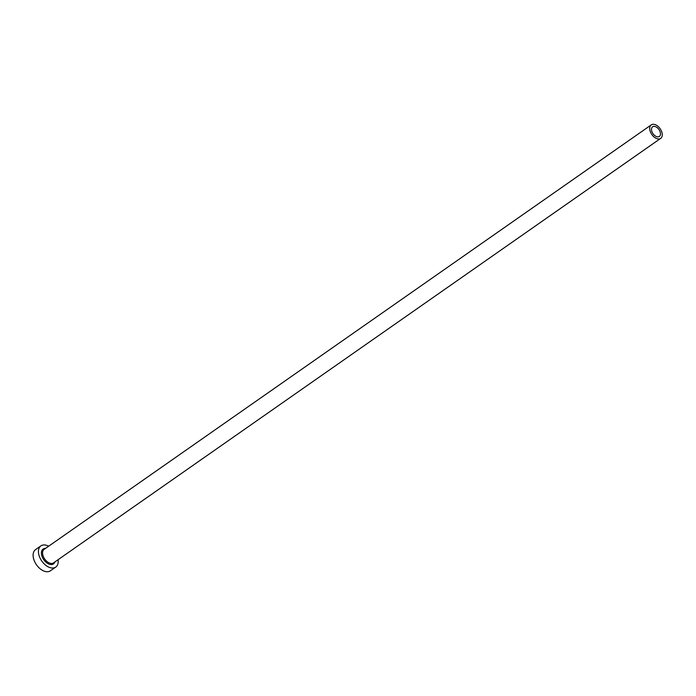 <?xml version="1.0" encoding="UTF-8"?>
<svg xmlns="http://www.w3.org/2000/svg" width="696" height="696" viewBox="0 0 696 696"><rect width="100%" height="100%" fill="white"/><g stroke="black" fill="none" stroke-linecap="round" stroke-linejoin="round"><path stroke-width="1.04" d="M657.476 136.842A5.881 3.619 55 0 0 659.356 136.442A5.881 3.619 55 0 0 659.712 130.831A5.881 3.619 55 0 0 654.501 126.402A5.881 3.619 55 0 0 652.622 126.802A5.881 3.619 55 0 0 652.265 132.405A5.881 3.619 55 0 0 657.476 136.842M653.909 124.314A8.23 5.072 55 0 0 651.273 124.871A8.23 5.072 55 0 0 650.777 132.727A8.23 5.072 55 0 0 658.068 138.93A8.23 5.072 55 0 0 660.704 138.365A8.23 5.072 55 0 0 661.2 130.517A8.23 5.072 55 0 0 653.909 124.314M48.624 546.221A12.937 7.969 55 0 0 45.04 545.003A12.937 7.969 55 0 0 40.899 545.882A12.937 7.969 55 0 0 40.116 558.218A12.937 7.969 55 0 0 51.582 567.971A12.937 7.969 55 0 0 55.723 567.092A12.937 7.969 55 0 0 58.064 559.715M40.899 545.882L35.574 549.596A12.937 7.969 55 0 0 34.8 561.942A12.937 7.969 55 0 0 46.258 571.686A12.937 7.969 55 0 0 50.408 570.807L55.723 567.092M54.932 561.907A9.057 5.577 -125 0 1 50.599 564.526A9.057 5.577 -125 0 1 41.882 555.965A9.057 5.577 -125 0 1 45.492 548.404M651.273 124.871L44.126 549.37A8.23 5.072 55 0 0 43.63 557.218A8.23 5.072 55 0 0 50.921 563.421A8.23 5.072 55 0 0 53.557 562.864L660.704 138.365"/></g></svg>
